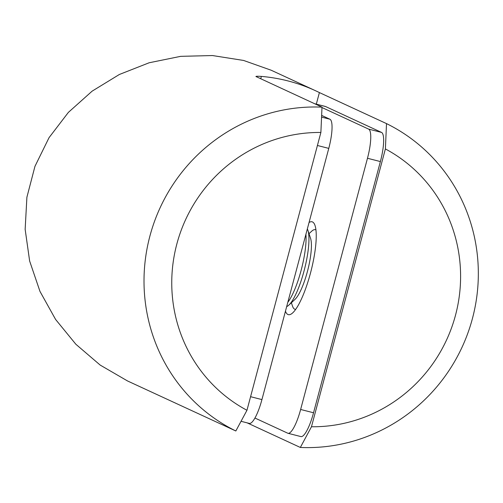 <?xml version="1.0" encoding="UTF-8"?>
<svg xmlns="http://www.w3.org/2000/svg" width="503" height="503" viewBox="0 0 503 503"><rect width="100%" height="100%" fill="white"/><g stroke="black" fill="none" stroke-linecap="round" stroke-linejoin="round"><path stroke-width="0.75" d="M385.392 148.938L311.47 426.758A147.888 143.676 114.8 0 0 455.517 315.186A147.888 143.676 114.8 0 0 385.392 148.938L386.511 123.606L319.399 92.577A171.165 166.292 114.8 0 0 315.601 90.766L271.205 70.238L243.584 60.448L212.461 55.544L180.665 56.342L149.171 62.762L119.387 74.469L92.124 91.15L68.37 112.395L49.043 137.665L34.952 166.355L26.898 197.245L25.15 229.33L29.639 261.026L39.982 291.426L55.594 319.449L75.84 344.234L100.166 365.065L127.529 380.96L235.832 430.983A171.165 166.292 -65.2 0 1 149.894 236.114A171.165 166.292 -65.2 0 1 322.002 107.139L255.914 76.494M315.601 90.766A171.165 166.292 114.8 0 0 287.735 80.864A171.165 166.292 114.8 0 0 261.365 76.406L260.73 78.801M322.002 107.139L320.883 132.465A147.888 143.676 114.8 0 0 176.836 244.03A147.888 143.676 114.8 0 0 246.96 410.285L320.883 132.465M246.96 410.285L235.832 430.983M174.56 402.651L174.554 402.67A171.165 166.292 114.8 0 0 175.465 403.073M174.554 402.67L172.07 401.551M256.065 76.645C255.599 76.223 257.366 76.142 261.365 76.406M321.568 117.092L329.918 119.224L321.643 115.394M329.918 119.224A27.388 6.382 104.3 0 1 328.773 148.385L317.418 145.486M250.576 396.691L261.931 399.589L328.773 148.385M261.931 399.589A27.388 6.382 104.3 0 1 249.268 423.4L241.044 421.3M309.043 222.521A47.923 11.173 104.3 0 1 312.061 221.785A47.923 11.173 104.3 0 1 310.508 272.984A47.923 11.173 104.3 0 1 288.351 314.652A47.923 11.173 104.3 0 1 285.452 311.181M314.557 103.693L325.34 106.447A27.388 6.382 104.3 0 1 325.598 106.542L381.525 132.402A27.388 6.382 104.3 0 1 380.381 161.564L313.539 412.768A27.388 6.382 104.3 0 1 300.876 436.579L287.974 433.284A27.388 6.382 -75.7 0 0 300.637 409.473L313.539 412.768M321.983 107.541L368.624 129.108L381.525 132.402M287.974 433.284A27.388 6.382 -75.7 0 1 287.716 433.19L254.933 418.031M380.381 161.564L367.479 158.269L300.637 409.473M367.479 158.269A27.388 6.382 -75.7 0 0 368.624 129.108M386.511 123.606A171.165 166.292 -65.2 0 1 472.449 318.474A171.165 166.292 -65.2 0 1 300.341 447.456L247.149 422.86M319.399 92.577L316.318 104.146M300.341 447.456L311.47 426.758M305.906 234.31A41.083 9.576 104.3 0 1 300.555 272.437A41.083 9.576 104.3 0 1 287.817 302.303M307.333 228.953A41.083 9.576 104.3 0 1 307.924 230.355A41.083 9.576 104.3 0 1 303.441 273.173A41.083 9.576 104.3 0 1 288.823 305.151A41.083 9.576 104.3 0 1 286.672 306.597M309.024 233.688L311.59 231.292A41.083 9.576 104.3 0 1 315.381 229.695A41.083 9.576 104.3 0 1 315.953 229.928M295.67 309.37A41.083 9.576 104.3 0 1 295.054 309.301A41.083 9.576 104.3 0 1 294.198 308.88A41.083 9.576 104.3 0 1 292.488 306.082L291.388 302.749M307.924 230.355L310.577 238.397A33.487 7.803 104.3 0 1 307.767 270.149A33.487 7.803 104.3 0 1 295.01 299.367L288.823 305.151M325.598 106.542L314.683 103.75M315.381 229.695L315.947 229.84M295.054 309.301L295.619 309.446"/></g></svg>
